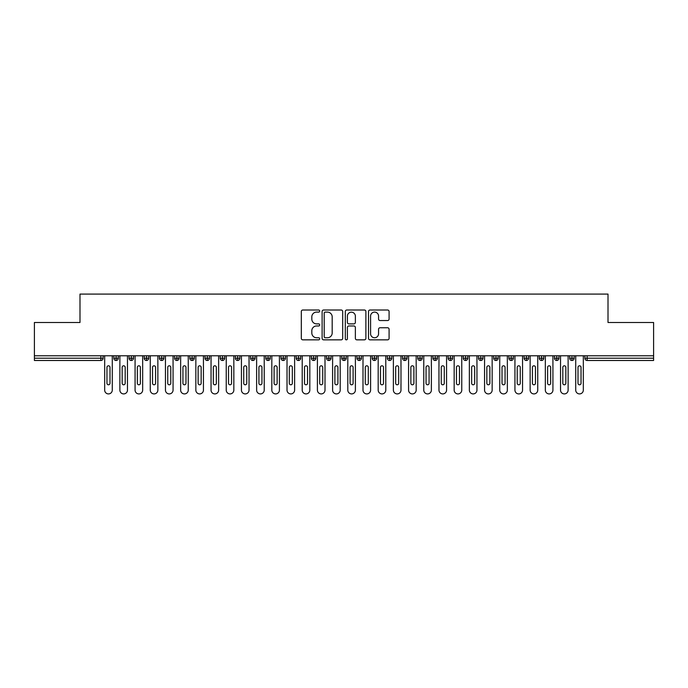 <?xml version="1.0" encoding="UTF-8"?>
<svg xmlns="http://www.w3.org/2000/svg" width="688" height="688" viewBox="0 0 688 688"><rect width="100%" height="100%" fill="white"/><g stroke="black" fill="none" stroke-linecap="round" stroke-linejoin="round"><path stroke-width="1.03" d="M319.688 311.062A1.041 1.041 0 0 0 318.647 310.013L302.797 310.013A1.488 1.488 0 0 0 301.31 311.509L301.31 338.35A1.488 1.488 0 0 0 302.797 339.846L318.647 339.846A1.041 1.041 0 0 0 319.688 338.797A1.041 1.041 0 0 0 318.647 337.756L316.592 337.756A4.773 4.773 0 0 1 311.819 332.983L311.819 330.747A4.773 4.773 0 0 1 316.592 325.974L318.647 325.974A1.041 1.041 0 0 0 319.688 324.934A1.041 1.041 0 0 0 318.647 323.885L316.592 323.885A4.773 4.773 0 0 1 311.819 319.112L311.819 316.876A4.773 4.773 0 0 1 316.592 312.103L318.647 312.103A1.041 1.041 0 0 0 319.688 311.062M387.585 320.531A1.488 1.488 0 0 0 389.081 319.043L389.081 311.509A1.488 1.488 0 0 0 387.585 310.013L369.989 310.013A1.488 1.488 0 0 0 368.501 311.509L368.501 338.35A1.488 1.488 0 0 0 369.989 339.846L387.585 339.846A1.488 1.488 0 0 0 389.081 338.35L389.081 329.26A1.488 1.488 0 0 0 387.585 327.763L380.06 327.763A1.488 1.488 0 0 0 378.563 329.26L378.563 333.766A3.99 3.99 0 0 1 374.573 337.756A3.99 3.99 0 0 1 370.583 333.766L370.583 316.093A3.99 3.99 0 0 1 374.573 312.103A3.99 3.99 0 0 1 378.563 316.093L378.563 319.043A1.488 1.488 0 0 0 380.06 320.531L387.585 320.531M34.4 355.773L653.6 355.773L653.6 322.5L608.011 322.5L608.011 294.086L79.989 294.086L79.989 322.5L34.4 322.5L34.4 358.207L100.844 358.207L100.844 355.773M342.693 311.509A1.488 1.488 0 0 0 341.205 310.013L323.601 310.013A1.488 1.488 0 0 0 322.113 311.509L322.113 338.35A1.488 1.488 0 0 0 323.601 339.846L341.205 339.846A1.488 1.488 0 0 0 342.693 338.35L342.693 311.509M346.795 310.013L364.399 310.013A1.488 1.488 0 0 1 365.887 311.509L365.887 338.35A1.488 1.488 0 0 1 364.399 339.846L356.866 339.846A1.488 1.488 0 0 1 355.369 338.35L355.369 327.462A1.488 1.488 0 0 0 353.881 325.974L348.885 325.974A1.488 1.488 0 0 0 347.397 327.462L347.397 338.797A1.041 1.041 0 0 1 346.348 339.846A1.041 1.041 0 0 1 345.307 338.797L345.307 311.509A1.488 1.488 0 0 1 346.795 310.013M103.123 358.207L100.844 358.207L100.844 360.486A2.279 2.279 0 0 0 103.123 358.207L103.123 355.773L103.123 358.207A2.279 2.279 0 0 1 100.844 360.486L34.4 360.486L34.4 358.207M653.6 355.773L653.6 360.486L587.156 360.486A2.279 2.279 0 0 1 584.877 358.207L584.877 355.773L584.877 358.207A2.279 2.279 0 0 0 587.156 360.486L587.156 358.207L653.6 358.207M116.109 355.773L116.109 360.486A2.279 2.279 0 0 1 113.83 358.207L113.83 355.773L113.83 358.207A2.279 2.279 0 0 0 116.109 360.486A2.279 2.279 0 0 0 118.319 358.207L118.319 355.773M131.305 355.773L131.305 360.486A2.279 2.279 0 0 1 129.026 358.207L129.026 355.773L129.026 358.207A2.279 2.279 0 0 0 131.305 360.486A2.279 2.279 0 0 0 133.506 358.207L133.506 355.773M146.501 355.773L146.501 360.486A2.279 2.279 0 0 1 144.222 358.207L144.222 355.773L144.222 358.207A2.279 2.279 0 0 0 146.501 360.486A2.279 2.279 0 0 0 148.703 358.207L148.703 355.773M161.697 355.773L161.697 360.486A2.279 2.279 0 0 1 159.418 358.207L159.418 355.773L159.418 358.207A2.279 2.279 0 0 0 161.697 360.486A2.279 2.279 0 0 0 163.899 358.207L163.899 355.773M176.893 355.773L176.893 360.486A2.279 2.279 0 0 1 174.614 358.207L174.614 355.773L174.614 358.207A2.279 2.279 0 0 0 176.893 360.486A2.279 2.279 0 0 0 179.095 358.207L179.095 355.773M192.09 355.773L192.09 360.486A2.279 2.279 0 0 1 189.811 358.207L189.811 355.773L189.811 358.207A2.279 2.279 0 0 0 192.09 360.486A2.279 2.279 0 0 0 194.291 358.207L194.291 355.773M207.286 355.773L207.286 360.486A2.279 2.279 0 0 1 205.007 358.207L205.007 355.773L205.007 358.207A2.279 2.279 0 0 0 207.286 360.486A2.279 2.279 0 0 0 209.487 358.207L209.487 355.773M222.473 355.773L222.473 360.486A2.279 2.279 0 0 1 220.194 358.207L220.194 355.773L220.194 358.207A2.279 2.279 0 0 0 222.473 360.486A2.279 2.279 0 0 0 224.684 358.207L224.684 355.773M237.67 355.773L237.67 360.486A2.279 2.279 0 0 1 235.391 358.207A2.279 2.279 0 0 0 237.67 360.486A2.279 2.279 0 0 1 235.391 358.207L235.391 355.773M239.88 355.773L239.88 358.207A2.279 2.279 0 0 1 237.67 360.486A2.279 2.279 0 0 0 239.88 358.207L235.391 358.207M252.866 355.773L252.866 360.486A2.279 2.279 0 0 1 250.587 358.207L250.587 355.773L250.587 358.207A2.279 2.279 0 0 0 252.866 360.486A2.279 2.279 0 0 0 255.067 358.207L255.067 355.773M268.062 355.773L268.062 360.486A2.279 2.279 0 0 1 265.783 358.207L265.783 355.773L265.783 358.207A2.279 2.279 0 0 0 268.062 360.486A2.279 2.279 0 0 0 270.264 358.207L270.264 355.773M283.258 355.773L283.258 360.486A2.279 2.279 0 0 1 280.979 358.207L280.979 355.773L280.979 358.207A2.279 2.279 0 0 0 283.258 360.486A2.279 2.279 0 0 0 285.46 358.207L285.46 355.773M298.454 355.773L298.454 360.486A2.279 2.279 0 0 1 296.175 358.207A2.279 2.279 0 0 0 298.454 360.486A2.279 2.279 0 0 1 296.175 358.207L296.175 355.773M300.656 355.773L300.656 358.207A2.279 2.279 0 0 1 298.454 360.486A2.279 2.279 0 0 0 300.656 358.207L296.175 358.207M313.651 360.486A2.279 2.279 0 0 1 311.372 358.207L311.372 355.773L311.372 358.207A2.279 2.279 0 0 0 313.651 360.486A2.279 2.279 0 0 0 315.852 358.207L315.852 355.773L315.852 358.207A2.279 2.279 0 0 1 313.651 360.486L313.651 358.207L315.852 358.207M328.847 355.773L328.847 360.486A2.279 2.279 0 0 1 326.568 358.207L326.568 355.773L326.568 358.207A2.279 2.279 0 0 0 328.847 360.486A2.279 2.279 0 0 0 331.048 358.207L331.048 355.773M344.034 355.773L344.034 360.486A2.279 2.279 0 0 1 341.755 358.207L341.755 355.773L341.755 358.207A2.279 2.279 0 0 0 344.034 360.486A2.279 2.279 0 0 0 346.245 358.207L346.245 355.773M359.231 355.773L359.231 358.207L356.952 358.207L356.952 355.773L356.952 358.207A2.279 2.279 0 0 0 359.231 360.486A2.279 2.279 0 0 0 361.432 358.207L361.432 355.773L361.432 358.207A2.279 2.279 0 0 1 359.231 360.486A2.279 2.279 0 0 1 356.952 358.207A2.279 2.279 0 0 0 359.231 360.486L359.231 358.207L361.432 358.207M374.427 355.773L374.427 360.486A2.279 2.279 0 0 1 372.148 358.207L372.148 355.773L372.148 358.207A2.279 2.279 0 0 0 374.427 360.486A2.279 2.279 0 0 0 376.628 358.207L376.628 355.773M389.623 355.773L389.623 360.486A2.279 2.279 0 0 1 387.344 358.207L387.344 355.773L387.344 358.207A2.279 2.279 0 0 0 389.623 360.486A2.279 2.279 0 0 0 391.825 358.207L391.825 355.773M404.819 355.773L404.819 360.486A2.279 2.279 0 0 1 402.54 358.207L402.54 355.773L402.54 358.207A2.279 2.279 0 0 0 404.819 360.486A2.279 2.279 0 0 0 407.021 358.207L407.021 355.773M420.015 355.773L420.015 360.486A2.279 2.279 0 0 1 417.736 358.207L417.736 355.773M422.217 355.773L422.217 358.207A2.279 2.279 0 0 1 420.015 360.486A2.279 2.279 0 0 0 422.217 358.207L417.736 358.207A2.279 2.279 0 0 0 420.015 360.486M435.212 360.486A2.279 2.279 0 0 1 432.933 358.207L432.933 355.773L432.933 358.207A2.279 2.279 0 0 0 435.212 360.486A2.279 2.279 0 0 0 437.413 358.207L437.413 355.773L437.413 358.207A2.279 2.279 0 0 1 435.212 360.486L435.212 358.207L437.413 358.207M450.408 355.773L450.408 360.486A2.279 2.279 0 0 1 448.12 358.207L448.12 355.773M452.609 355.773L452.609 358.207A2.279 2.279 0 0 1 450.408 360.486A2.279 2.279 0 0 0 452.609 358.207L448.12 358.207A2.279 2.279 0 0 0 450.408 360.486M465.595 355.773L465.595 360.486A2.279 2.279 0 0 1 463.316 358.207L463.316 355.773M467.806 355.773L467.806 358.207L467.806 355.773M480.792 355.773L480.792 360.486A2.279 2.279 0 0 1 478.513 358.207A2.279 2.279 0 0 0 480.792 360.486A2.279 2.279 0 0 1 478.513 358.207L478.513 355.773M482.993 355.773L482.993 358.207L482.993 355.773M495.988 355.773L495.988 360.486A2.279 2.279 0 0 1 493.709 358.207L493.709 355.773M498.189 355.773L498.189 358.207L498.189 355.773M511.184 355.773L511.184 360.486A2.279 2.279 0 0 1 508.905 358.207L508.905 355.773M513.386 355.773L513.386 358.207A2.279 2.279 0 0 1 511.184 360.486A2.279 2.279 0 0 0 513.386 358.207L508.905 358.207A2.279 2.279 0 0 0 511.184 360.486M526.38 355.773L526.38 360.486A2.279 2.279 0 0 1 524.101 358.207L524.101 355.773M528.582 355.773L528.582 358.207L528.582 355.773M541.576 355.773L541.576 360.486A2.279 2.279 0 0 1 539.297 358.207L539.297 355.773M543.778 355.773L543.778 358.207L543.778 355.773M556.773 355.773L556.773 360.486A2.279 2.279 0 0 1 554.494 358.207L554.494 355.773M558.974 355.773L558.974 358.207L558.974 355.773M571.96 355.773L571.96 360.486A2.279 2.279 0 0 1 569.681 358.207L569.681 355.773M574.17 355.773L574.17 358.207A2.279 2.279 0 0 1 571.96 360.486A2.279 2.279 0 0 0 574.17 358.207L569.681 358.207A2.279 2.279 0 0 0 571.96 360.486M313.651 355.773L313.651 358.207L311.372 358.207M435.212 355.773L435.212 358.207L432.933 358.207M465.595 360.486A2.279 2.279 0 0 0 467.806 358.207A2.279 2.279 0 0 1 465.595 360.486A2.279 2.279 0 0 1 463.316 358.207L467.806 358.207M480.792 360.486A2.279 2.279 0 0 0 482.993 358.207A2.279 2.279 0 0 1 480.792 360.486M495.988 360.486A2.279 2.279 0 0 0 498.189 358.207A2.279 2.279 0 0 1 495.988 360.486A2.279 2.279 0 0 1 493.709 358.207L498.189 358.207M526.38 360.486A2.279 2.279 0 0 0 528.582 358.207A2.279 2.279 0 0 1 526.38 360.486A2.279 2.279 0 0 1 524.101 358.207L528.582 358.207M541.576 360.486A2.279 2.279 0 0 0 543.778 358.207A2.279 2.279 0 0 1 541.576 360.486A2.279 2.279 0 0 1 539.297 358.207L543.778 358.207M556.773 360.486A2.279 2.279 0 0 0 558.974 358.207A2.279 2.279 0 0 1 556.773 360.486A2.279 2.279 0 0 1 554.494 358.207L558.974 358.207M325.243 312.103A1.041 1.041 0 0 0 324.203 313.143L324.203 336.716A1.041 1.041 0 0 0 325.243 337.756L327.411 337.756A4.773 4.773 0 0 0 332.184 332.983L332.184 316.876A4.773 4.773 0 0 0 327.411 312.103L325.243 312.103M355.369 316.17A3.99 3.99 0 0 0 351.379 312.18A3.99 3.99 0 0 0 347.397 316.17L347.397 322.397A1.488 1.488 0 0 0 348.885 323.885L353.881 323.885A1.488 1.488 0 0 0 355.369 322.397L355.369 316.17M104.679 390.113L104.679 355.773L104.679 390.113A3.801 3.801 0 0 0 108.472 393.914A3.801 3.801 0 0 0 112.273 390.113L112.273 355.773L112.273 390.113M109.994 367.323A1.522 1.522 0 0 0 108.472 365.801A1.522 1.522 0 0 0 106.958 367.323A1.522 1.522 0 0 1 108.472 365.801A1.522 1.522 0 0 1 109.994 367.323L109.994 383.276A1.522 1.522 0 0 1 108.472 384.798A1.522 1.522 0 0 1 106.958 383.276A1.522 1.522 0 0 0 108.472 384.798A1.522 1.522 0 0 0 109.994 383.276M106.958 383.276L106.958 367.323M119.875 390.113L119.875 355.773L119.875 390.113A3.801 3.801 0 0 0 123.668 393.914A3.801 3.801 0 0 0 127.469 390.113L127.469 355.773L127.469 390.113M125.19 367.323A1.522 1.522 0 0 0 123.668 365.801A1.522 1.522 0 0 0 122.154 367.323A1.522 1.522 0 0 1 123.668 365.801A1.522 1.522 0 0 1 125.19 367.323L125.19 383.276A1.522 1.522 0 0 1 123.668 384.798A1.522 1.522 0 0 1 122.154 383.276A1.522 1.522 0 0 0 123.668 384.798A1.522 1.522 0 0 0 125.19 383.276M135.072 390.113L135.072 355.773L135.072 390.113A3.801 3.801 0 0 0 138.864 393.914A3.801 3.801 0 0 0 142.665 390.113L142.665 355.773L142.665 390.113M140.386 367.323A1.522 1.522 0 0 0 138.864 365.801A1.522 1.522 0 0 0 137.351 367.323A1.522 1.522 0 0 1 138.864 365.801A1.522 1.522 0 0 1 140.386 367.323L140.386 383.276A1.522 1.522 0 0 1 138.864 384.798A1.522 1.522 0 0 1 137.351 383.276A1.522 1.522 0 0 0 138.864 384.798A1.522 1.522 0 0 0 140.386 383.276M150.259 390.113L150.259 355.773L150.259 390.113A3.801 3.801 0 0 0 154.06 393.914A3.801 3.801 0 0 0 157.862 390.113L157.862 355.773L157.862 390.113M155.583 367.323A1.522 1.522 0 0 0 154.06 365.801A1.522 1.522 0 0 0 152.538 367.323A1.522 1.522 0 0 1 154.06 365.801A1.522 1.522 0 0 1 155.583 367.323L155.583 383.276A1.522 1.522 0 0 1 154.06 384.798A1.522 1.522 0 0 1 152.538 383.276A1.522 1.522 0 0 0 154.06 384.798A1.522 1.522 0 0 0 155.583 383.276M165.455 390.113L165.455 355.773L165.455 390.113A3.801 3.801 0 0 0 169.257 393.914A3.801 3.801 0 0 0 173.058 390.113L173.058 355.773L173.058 390.113M170.779 367.323A1.522 1.522 0 0 0 169.257 365.801A1.522 1.522 0 0 0 167.734 367.323A1.522 1.522 0 0 1 169.257 365.801A1.522 1.522 0 0 1 170.779 367.323L170.779 383.276A1.522 1.522 0 0 1 169.257 384.798A1.522 1.522 0 0 1 167.734 383.276A1.522 1.522 0 0 0 169.257 384.798A1.522 1.522 0 0 0 170.779 383.276M122.154 383.276L122.154 367.323M137.351 383.276L137.351 367.323M152.538 383.276L152.538 367.323M167.734 383.276L167.734 367.323M180.652 390.113L180.652 355.773L180.652 390.113A3.801 3.801 0 0 0 184.453 393.914A3.801 3.801 0 0 0 188.254 390.113L188.254 355.773L188.254 390.113M185.975 367.323A1.522 1.522 0 0 0 184.453 365.801A1.522 1.522 0 0 0 182.931 367.323A1.522 1.522 0 0 1 184.453 365.801A1.522 1.522 0 0 1 185.975 367.323L185.975 383.276A1.522 1.522 0 0 1 184.453 384.798A1.522 1.522 0 0 1 182.931 383.276A1.522 1.522 0 0 0 184.453 384.798A1.522 1.522 0 0 0 185.975 383.276M182.931 383.276L182.931 367.323M195.848 390.113L195.848 355.773L195.848 390.113A3.801 3.801 0 0 0 199.649 393.914A3.801 3.801 0 0 0 203.442 390.113L203.442 355.773L203.442 390.113M201.163 367.323A1.522 1.522 0 0 0 199.649 365.801A1.522 1.522 0 0 0 198.127 367.323A1.522 1.522 0 0 1 199.649 365.801A1.522 1.522 0 0 1 201.163 367.323L201.163 383.276A1.522 1.522 0 0 1 199.649 384.798A1.522 1.522 0 0 1 198.127 383.276A1.522 1.522 0 0 0 199.649 384.798A1.522 1.522 0 0 0 201.163 383.276M211.044 390.113L211.044 355.773L211.044 390.113A3.801 3.801 0 0 0 214.845 393.914A3.801 3.801 0 0 0 218.638 390.113L218.638 355.773L218.638 390.113M216.359 367.323A1.522 1.522 0 0 0 214.845 365.801A1.522 1.522 0 0 0 213.323 367.323A1.522 1.522 0 0 1 214.845 365.801A1.522 1.522 0 0 1 216.359 367.323L216.359 383.276A1.522 1.522 0 0 1 214.845 384.798A1.522 1.522 0 0 1 213.323 383.276A1.522 1.522 0 0 0 214.845 384.798A1.522 1.522 0 0 0 216.359 383.276M226.24 390.113L226.24 355.773L226.24 390.113A3.801 3.801 0 0 0 230.033 393.914A3.801 3.801 0 0 0 233.834 390.113L233.834 355.773L233.834 390.113M231.555 367.323A1.522 1.522 0 0 0 230.033 365.801A1.522 1.522 0 0 0 228.519 367.323A1.522 1.522 0 0 1 230.033 365.801A1.522 1.522 0 0 1 231.555 367.323L231.555 383.276A1.522 1.522 0 0 1 230.033 384.798A1.522 1.522 0 0 1 228.519 383.276A1.522 1.522 0 0 0 230.033 384.798A1.522 1.522 0 0 0 231.555 383.276M241.436 390.113L241.436 355.773L241.436 390.113A3.801 3.801 0 0 0 245.229 393.914A3.801 3.801 0 0 0 249.03 390.113L249.03 355.773L249.03 390.113M246.751 367.323A1.522 1.522 0 0 0 245.229 365.801A1.522 1.522 0 0 0 243.715 367.323A1.522 1.522 0 0 1 245.229 365.801A1.522 1.522 0 0 1 246.751 367.323L246.751 383.276A1.522 1.522 0 0 1 245.229 384.798A1.522 1.522 0 0 1 243.715 383.276A1.522 1.522 0 0 0 245.229 384.798A1.522 1.522 0 0 0 246.751 383.276M198.127 383.276L198.127 367.323M213.323 383.276L213.323 367.323M228.519 383.276L228.519 367.323M243.715 383.276L243.715 367.323M256.624 390.113L256.624 355.773L256.624 390.113A3.801 3.801 0 0 0 260.425 393.914A3.801 3.801 0 0 0 264.226 390.113L264.226 355.773L264.226 390.113M261.947 367.323A1.522 1.522 0 0 0 260.425 365.801A1.522 1.522 0 0 0 258.912 367.323A1.522 1.522 0 0 1 260.425 365.801A1.522 1.522 0 0 1 261.947 367.323L261.947 383.276A1.522 1.522 0 0 1 260.425 384.798A1.522 1.522 0 0 1 258.912 383.276A1.522 1.522 0 0 0 260.425 384.798A1.522 1.522 0 0 0 261.947 383.276M271.82 390.113L271.82 355.773L271.82 390.113A3.801 3.801 0 0 0 275.621 393.914A3.801 3.801 0 0 0 279.423 390.113L279.423 355.773L279.423 390.113M277.144 367.323A1.522 1.522 0 0 0 275.621 365.801A1.522 1.522 0 0 0 274.099 367.323A1.522 1.522 0 0 1 275.621 365.801A1.522 1.522 0 0 1 277.144 367.323L277.144 383.276A1.522 1.522 0 0 1 275.621 384.798A1.522 1.522 0 0 1 274.099 383.276A1.522 1.522 0 0 0 275.621 384.798A1.522 1.522 0 0 0 277.144 383.276M287.016 390.113L287.016 355.773L287.016 390.113A3.801 3.801 0 0 0 290.818 393.914A3.801 3.801 0 0 0 294.619 390.113L294.619 355.773L294.619 390.113M292.34 367.323A1.522 1.522 0 0 0 290.818 365.801A1.522 1.522 0 0 0 289.295 367.323A1.522 1.522 0 0 1 290.818 365.801A1.522 1.522 0 0 1 292.34 367.323L292.34 383.276A1.522 1.522 0 0 1 290.818 384.798A1.522 1.522 0 0 1 289.295 383.276A1.522 1.522 0 0 0 290.818 384.798A1.522 1.522 0 0 0 292.34 383.276M302.213 390.113L302.213 355.773L302.213 390.113A3.801 3.801 0 0 0 306.014 393.914A3.801 3.801 0 0 0 309.815 390.113L309.815 355.773L309.815 390.113M307.536 367.323A1.522 1.522 0 0 0 306.014 365.801A1.522 1.522 0 0 0 304.492 367.323A1.522 1.522 0 0 1 306.014 365.801A1.522 1.522 0 0 1 307.536 367.323L307.536 383.276A1.522 1.522 0 0 1 306.014 384.798A1.522 1.522 0 0 1 304.492 383.276A1.522 1.522 0 0 0 306.014 384.798A1.522 1.522 0 0 0 307.536 383.276M317.409 390.113L317.409 355.773L317.409 390.113A3.801 3.801 0 0 0 321.21 393.914A3.801 3.801 0 0 0 325.003 390.113L325.003 355.773L325.003 390.113M322.724 367.323A1.522 1.522 0 0 0 321.21 365.801A1.522 1.522 0 0 0 319.688 367.323A1.522 1.522 0 0 1 321.21 365.801A1.522 1.522 0 0 1 322.724 367.323L322.724 383.276A1.522 1.522 0 0 1 321.21 384.798A1.522 1.522 0 0 1 319.688 383.276A1.522 1.522 0 0 0 321.21 384.798A1.522 1.522 0 0 0 322.724 383.276M258.912 383.276L258.912 367.323M274.099 383.276L274.099 367.323M289.295 383.276L289.295 367.323M304.492 383.276L304.492 367.323M319.688 383.276L319.688 367.323M332.605 390.113L332.605 355.773L332.605 390.113A3.801 3.801 0 0 0 336.406 393.914A3.801 3.801 0 0 0 340.199 390.113L340.199 355.773L340.199 390.113M337.92 367.323A1.522 1.522 0 0 0 336.406 365.801A1.522 1.522 0 0 0 334.884 367.323A1.522 1.522 0 0 1 336.406 365.801A1.522 1.522 0 0 1 337.92 367.323L337.92 383.276A1.522 1.522 0 0 1 336.406 384.798A1.522 1.522 0 0 1 334.884 383.276A1.522 1.522 0 0 0 336.406 384.798A1.522 1.522 0 0 0 337.92 383.276M334.884 383.276L334.884 367.323M347.801 390.113L347.801 355.773L347.801 390.113A3.801 3.801 0 0 0 351.594 393.914A3.801 3.801 0 0 0 355.395 390.113L355.395 355.773L355.395 390.113M353.116 367.323A1.522 1.522 0 0 0 351.594 365.801A1.522 1.522 0 0 0 350.08 367.323A1.522 1.522 0 0 1 351.594 365.801A1.522 1.522 0 0 1 353.116 367.323L353.116 383.276A1.522 1.522 0 0 1 351.594 384.798A1.522 1.522 0 0 1 350.08 383.276A1.522 1.522 0 0 0 351.594 384.798A1.522 1.522 0 0 0 353.116 383.276M350.08 383.276L350.08 367.323M362.997 390.113L362.997 355.773L362.997 390.113A3.801 3.801 0 0 0 366.79 393.914A3.801 3.801 0 0 0 370.591 390.113L370.591 355.773L370.591 390.113M368.312 367.323A1.522 1.522 0 0 0 366.79 365.801A1.522 1.522 0 0 0 365.276 367.323A1.522 1.522 0 0 1 366.79 365.801A1.522 1.522 0 0 1 368.312 367.323L368.312 383.276A1.522 1.522 0 0 1 366.79 384.798A1.522 1.522 0 0 1 365.276 383.276A1.522 1.522 0 0 0 366.79 384.798A1.522 1.522 0 0 0 368.312 383.276M365.276 383.276L365.276 367.323M378.185 390.113L378.185 355.773L378.185 390.113A3.801 3.801 0 0 0 381.986 393.914A3.801 3.801 0 0 0 385.787 390.113L385.787 355.773L385.787 390.113M383.508 367.323A1.522 1.522 0 0 0 381.986 365.801A1.522 1.522 0 0 0 380.464 367.323A1.522 1.522 0 0 1 381.986 365.801A1.522 1.522 0 0 1 383.508 367.323L383.508 383.276A1.522 1.522 0 0 1 381.986 384.798A1.522 1.522 0 0 1 380.464 383.276A1.522 1.522 0 0 0 381.986 384.798A1.522 1.522 0 0 0 383.508 383.276M380.464 383.276L380.464 367.323M393.381 390.113L393.381 355.773L393.381 390.113A3.801 3.801 0 0 0 397.182 393.914A3.801 3.801 0 0 0 400.984 390.113L400.984 355.773L400.984 390.113M398.705 367.323A1.522 1.522 0 0 0 397.182 365.801A1.522 1.522 0 0 0 395.66 367.323A1.522 1.522 0 0 1 397.182 365.801A1.522 1.522 0 0 1 398.705 367.323L398.705 383.276A1.522 1.522 0 0 1 397.182 384.798A1.522 1.522 0 0 1 395.66 383.276A1.522 1.522 0 0 0 397.182 384.798A1.522 1.522 0 0 0 398.705 383.276M395.66 383.276L395.66 367.323M408.577 390.113L408.577 355.773L408.577 390.113A3.801 3.801 0 0 0 412.379 393.914A3.801 3.801 0 0 0 416.18 390.113L416.18 355.773L416.18 390.113M413.901 367.323A1.522 1.522 0 0 0 412.379 365.801A1.522 1.522 0 0 0 410.856 367.323A1.522 1.522 0 0 1 412.379 365.801A1.522 1.522 0 0 1 413.901 367.323L413.901 383.276A1.522 1.522 0 0 1 412.379 384.798A1.522 1.522 0 0 1 410.856 383.276A1.522 1.522 0 0 0 412.379 384.798A1.522 1.522 0 0 0 413.901 383.276M410.856 383.276L410.856 367.323M423.774 390.113L423.774 355.773L423.774 390.113A3.801 3.801 0 0 0 427.575 393.914A3.801 3.801 0 0 0 431.376 390.113L431.376 355.773L431.376 390.113M429.088 367.323A1.522 1.522 0 0 0 427.575 365.801A1.522 1.522 0 0 0 426.053 367.323A1.522 1.522 0 0 1 427.575 365.801A1.522 1.522 0 0 1 429.088 367.323L429.088 383.276A1.522 1.522 0 0 1 427.575 384.798A1.522 1.522 0 0 1 426.053 383.276A1.522 1.522 0 0 0 427.575 384.798A1.522 1.522 0 0 0 429.088 383.276M426.053 383.276L426.053 367.323M438.97 390.113L438.97 355.773L438.97 390.113A3.801 3.801 0 0 0 442.771 393.914A3.801 3.801 0 0 0 446.564 390.113L446.564 355.773L446.564 390.113M444.285 367.323A1.522 1.522 0 0 0 442.771 365.801A1.522 1.522 0 0 0 441.249 367.323A1.522 1.522 0 0 1 442.771 365.801A1.522 1.522 0 0 1 444.285 367.323L444.285 383.276A1.522 1.522 0 0 1 442.771 384.798A1.522 1.522 0 0 1 441.249 383.276A1.522 1.522 0 0 0 442.771 384.798A1.522 1.522 0 0 0 444.285 383.276M441.249 383.276L441.249 367.323M454.166 390.113L454.166 355.773L454.166 390.113A3.801 3.801 0 0 0 457.967 393.914A3.801 3.801 0 0 0 461.76 390.113L461.76 355.773L461.76 390.113M459.481 367.323A1.522 1.522 0 0 0 457.967 365.801A1.522 1.522 0 0 0 456.445 367.323A1.522 1.522 0 0 1 457.967 365.801A1.522 1.522 0 0 1 459.481 367.323L459.481 383.276A1.522 1.522 0 0 1 457.967 384.798A1.522 1.522 0 0 1 456.445 383.276A1.522 1.522 0 0 0 457.967 384.798A1.522 1.522 0 0 0 459.481 383.276M456.445 383.276L456.445 367.323M469.362 390.113L469.362 355.773L469.362 390.113A3.801 3.801 0 0 0 473.155 393.914A3.801 3.801 0 0 0 476.956 390.113L476.956 355.773L476.956 390.113M474.677 367.323A1.522 1.522 0 0 0 473.155 365.801A1.522 1.522 0 0 0 471.641 367.323A1.522 1.522 0 0 1 473.155 365.801A1.522 1.522 0 0 1 474.677 367.323L474.677 383.276A1.522 1.522 0 0 1 473.155 384.798A1.522 1.522 0 0 1 471.641 383.276A1.522 1.522 0 0 0 473.155 384.798A1.522 1.522 0 0 0 474.677 383.276M471.641 383.276L471.641 367.323M484.558 390.113L484.558 355.773L484.558 390.113A3.801 3.801 0 0 0 488.351 393.914A3.801 3.801 0 0 0 492.152 390.113L492.152 355.773L492.152 390.113M489.873 367.323A1.522 1.522 0 0 0 488.351 365.801A1.522 1.522 0 0 0 486.837 367.323A1.522 1.522 0 0 1 488.351 365.801A1.522 1.522 0 0 1 489.873 367.323L489.873 383.276A1.522 1.522 0 0 1 488.351 384.798A1.522 1.522 0 0 1 486.837 383.276A1.522 1.522 0 0 0 488.351 384.798A1.522 1.522 0 0 0 489.873 383.276M486.837 383.276L486.837 367.323M499.746 390.113L499.746 355.773L499.746 390.113A3.801 3.801 0 0 0 503.547 393.914A3.801 3.801 0 0 0 507.348 390.113L507.348 355.773L507.348 390.113M505.069 367.323A1.522 1.522 0 0 0 503.547 365.801A1.522 1.522 0 0 0 502.025 367.323A1.522 1.522 0 0 1 503.547 365.801A1.522 1.522 0 0 1 505.069 367.323L505.069 383.276A1.522 1.522 0 0 1 503.547 384.798A1.522 1.522 0 0 1 502.025 383.276A1.522 1.522 0 0 0 503.547 384.798A1.522 1.522 0 0 0 505.069 383.276M502.025 383.276L502.025 367.323M514.942 390.113L514.942 355.773L514.942 390.113A3.801 3.801 0 0 0 518.743 393.914A3.801 3.801 0 0 0 522.545 390.113L522.545 355.773L522.545 390.113M520.266 367.323A1.522 1.522 0 0 0 518.743 365.801A1.522 1.522 0 0 0 517.221 367.323A1.522 1.522 0 0 1 518.743 365.801A1.522 1.522 0 0 1 520.266 367.323L520.266 383.276A1.522 1.522 0 0 1 518.743 384.798A1.522 1.522 0 0 1 517.221 383.276A1.522 1.522 0 0 0 518.743 384.798A1.522 1.522 0 0 0 520.266 383.276M517.221 383.276L517.221 367.323M530.138 390.113L530.138 355.773L530.138 390.113A3.801 3.801 0 0 0 533.94 393.914A3.801 3.801 0 0 0 537.741 390.113L537.741 355.773L537.741 390.113M535.462 367.323A1.522 1.522 0 0 0 533.94 365.801A1.522 1.522 0 0 0 532.417 367.323A1.522 1.522 0 0 1 533.94 365.801A1.522 1.522 0 0 1 535.462 367.323L535.462 383.276A1.522 1.522 0 0 1 533.94 384.798A1.522 1.522 0 0 1 532.417 383.276A1.522 1.522 0 0 0 533.94 384.798A1.522 1.522 0 0 0 535.462 383.276M532.417 383.276L532.417 367.323M545.335 390.113L545.335 355.773L545.335 390.113A3.801 3.801 0 0 0 549.136 393.914A3.801 3.801 0 0 0 552.928 390.113L552.928 355.773L552.928 390.113M550.649 367.323A1.522 1.522 0 0 0 549.136 365.801A1.522 1.522 0 0 0 547.614 367.323A1.522 1.522 0 0 1 549.136 365.801A1.522 1.522 0 0 1 550.649 367.323L550.649 383.276A1.522 1.522 0 0 1 549.136 384.798A1.522 1.522 0 0 1 547.614 383.276A1.522 1.522 0 0 0 549.136 384.798A1.522 1.522 0 0 0 550.649 383.276M547.614 383.276L547.614 367.323M560.531 390.113L560.531 355.773L560.531 390.113A3.801 3.801 0 0 0 564.332 393.914A3.801 3.801 0 0 0 568.125 390.113L568.125 355.773L568.125 390.113M565.846 367.323A1.522 1.522 0 0 0 564.332 365.801A1.522 1.522 0 0 0 562.81 367.323A1.522 1.522 0 0 1 564.332 365.801A1.522 1.522 0 0 1 565.846 367.323L565.846 383.276A1.522 1.522 0 0 1 564.332 384.798A1.522 1.522 0 0 1 562.81 383.276A1.522 1.522 0 0 0 564.332 384.798A1.522 1.522 0 0 0 565.846 383.276M562.81 383.276L562.81 367.323M575.727 390.113L575.727 355.773L575.727 390.113A3.801 3.801 0 0 0 579.528 393.914A3.801 3.801 0 0 0 583.321 390.113L583.321 355.773L583.321 390.113M581.042 367.323A1.522 1.522 0 0 0 579.528 365.801A1.522 1.522 0 0 0 578.006 367.323A1.522 1.522 0 0 1 579.528 365.801A1.522 1.522 0 0 1 581.042 367.323L581.042 383.276A1.522 1.522 0 0 1 579.528 384.798A1.522 1.522 0 0 1 578.006 383.276A1.522 1.522 0 0 0 579.528 384.798A1.522 1.522 0 0 0 581.042 383.276M578.006 383.276L578.006 367.323M587.156 355.773L587.156 358.207L584.877 358.207M113.83 358.207A2.279 2.279 0 0 0 116.109 360.486A2.279 2.279 0 0 0 118.319 358.207L113.83 358.207M129.026 358.207A2.279 2.279 0 0 0 131.305 360.486A2.279 2.279 0 0 0 133.506 358.207L129.026 358.207M144.222 358.207A2.279 2.279 0 0 0 146.501 360.486A2.279 2.279 0 0 0 148.703 358.207L144.222 358.207M159.418 358.207A2.279 2.279 0 0 0 161.697 360.486A2.279 2.279 0 0 0 163.899 358.207L159.418 358.207M174.614 358.207A2.279 2.279 0 0 0 176.893 360.486A2.279 2.279 0 0 0 179.095 358.207L174.614 358.207M189.811 358.207A2.279 2.279 0 0 0 192.09 360.486A2.279 2.279 0 0 0 194.291 358.207L189.811 358.207M205.007 358.207A2.279 2.279 0 0 0 207.286 360.486A2.279 2.279 0 0 0 209.487 358.207L205.007 358.207M220.194 358.207A2.279 2.279 0 0 0 222.473 360.486A2.279 2.279 0 0 0 224.684 358.207L220.194 358.207M250.587 358.207A2.279 2.279 0 0 0 252.866 360.486A2.279 2.279 0 0 0 255.067 358.207L250.587 358.207M265.783 358.207A2.279 2.279 0 0 0 268.062 360.486A2.279 2.279 0 0 0 270.264 358.207L265.783 358.207M280.979 358.207A2.279 2.279 0 0 0 283.258 360.486A2.279 2.279 0 0 0 285.46 358.207L280.979 358.207M326.568 358.207L331.048 358.207A2.279 2.279 0 0 1 328.847 360.486M341.755 358.207A2.279 2.279 0 0 0 344.034 360.486A2.279 2.279 0 0 0 346.245 358.207L341.755 358.207M372.148 358.207L376.628 358.207A2.279 2.279 0 0 1 374.427 360.486M387.344 358.207A2.279 2.279 0 0 0 389.623 360.486A2.279 2.279 0 0 0 391.825 358.207L387.344 358.207M402.54 358.207L407.021 358.207A2.279 2.279 0 0 1 404.819 360.486M478.513 358.207L482.993 358.207"/></g></svg>
